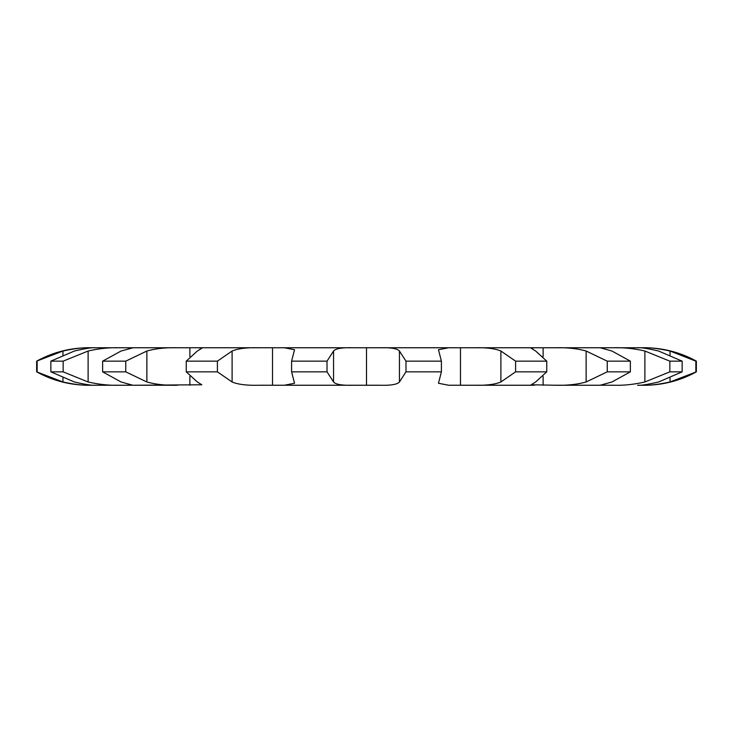 <?xml version="1.0" encoding="UTF-8"?>
<svg xmlns="http://www.w3.org/2000/svg" width="733" height="733" viewBox="0 0 733 733"><rect width="100%" height="100%" fill="white"/><g stroke="black" fill="none" stroke-linecap="round" stroke-linejoin="round"><path stroke-width="1.1" d="M695.855 371.851L695.855 361.149L670.054 351.025C658.628 348.541 649.392 347.451 642.337 347.763L644.527 347.763A107.055 107.055 0 0 1 696.35 361.149L696.35 371.851A107.055 107.055 0 0 1 644.527 385.237L642.337 385.237C649.392 385.549 658.628 384.459 670.054 381.975L696.35 371.851M695.855 361.149L696.35 361.149M644.527 347.763L90.663 347.763C87.758 347.763 87.758 347.763 90.663 347.763L88.473 347.763C70.066 347.845 52.794 352.298 36.65 361.149L62.946 351.025C74.372 348.541 83.608 347.451 90.663 347.763M644.527 385.237L637.6 385.237C640.944 385.549 647.945 384.459 658.619 381.975L682.148 371.851L682.148 361.149L658.619 351.025C647.945 348.541 640.944 347.451 637.6 347.763L613.805 347.763C623.719 347.451 634.082 348.541 644.884 351.025L669.843 361.149L682.148 361.149M682.148 371.851L669.843 371.851L644.884 381.975C634.082 384.459 623.719 385.549 613.805 385.237L599.988 385.219M600.171 385.237L555.44 385.237L600.171 385.237L611.936 381.975L630.362 371.851L630.362 361.149L611.936 351.025L600.171 347.763L555.44 347.763C567.03 347.451 577.256 348.541 586.134 351.025L607.245 361.149L630.362 361.149M630.362 371.851L607.245 371.851L586.134 381.975C577.256 384.459 567.03 385.549 555.44 385.237L531.178 384.779L535.658 381.975L546.754 371.851L546.754 361.149L535.658 351.025L531.178 348.221L534.549 347.763L474.288 347.763C486.144 347.451 495.013 348.541 500.896 351.025L515.601 361.149L546.754 361.149M546.754 371.851L515.601 371.851L500.896 381.975C495.013 384.459 486.144 385.549 474.288 385.237L534.549 385.237L448.66 385.237L438.471 383.267L441.403 371.851L441.403 361.149L438.471 349.733L448.669 347.763M441.403 371.851L405.981 371.851L399.448 381.975C397.268 384.459 390.836 385.549 380.134 385.237L352.866 385.237C342.164 385.549 335.732 384.459 333.552 381.975L327.019 371.851L327.019 361.149L333.552 351.025C335.732 348.541 342.164 347.451 352.866 347.763L284.331 347.763M36.65 361.149L36.65 371.851L62.946 381.975C74.372 384.459 83.608 385.549 90.663 385.237L90.663 385.237C87.758 385.237 87.758 385.237 90.663 385.237L95.4 385.237C92.056 385.549 85.055 384.459 74.381 381.975L50.852 371.851L63.157 371.851L88.116 381.975C98.918 384.459 109.281 385.549 119.195 385.237L95.4 385.237L132.829 385.237L121.064 381.975L102.638 371.851L125.755 371.851L146.866 381.975C155.744 384.459 165.97 385.549 177.56 385.237L132.829 385.237L201.822 384.779L197.342 381.975L186.246 371.851L217.399 371.851L232.104 381.975C237.987 384.459 246.856 385.549 258.712 385.237L352.866 385.237L284.34 385.237L294.529 383.267L291.597 371.851L327.019 371.851M95.4 347.763L119.195 347.763C109.281 347.451 98.918 348.541 88.116 351.025L63.157 361.149L50.852 361.149L74.381 351.025C85.055 348.541 92.056 347.451 95.4 347.763L95.4 347.763M128.532 347.763L128.532 348.807M132.829 347.763L177.56 347.763C165.97 347.451 155.744 348.541 146.866 351.025L125.755 361.149L102.638 361.149L121.064 351.025L133.012 347.781M189.874 347.763L189.874 356.559M198.451 347.763L258.712 347.763C246.856 347.451 237.987 348.541 232.104 351.025L217.399 361.149L186.246 361.149L197.342 351.025L201.822 348.221L198.451 347.763M272.52 347.763L272.52 385.237M366.5 347.763L366.5 385.237M460.48 347.763L460.48 385.237M543.126 347.763L543.126 356.559M604.468 347.763L604.468 348.807M405.981 371.851L405.981 361.149L399.448 351.025C397.268 348.541 390.836 347.451 380.134 347.763L448.66 347.763M291.597 371.851L291.597 361.149L294.529 349.733L284.34 347.763M405.981 361.149L441.403 361.149M291.597 361.149L327.019 361.149M669.843 371.851L669.843 361.149M607.245 371.851L607.245 361.149M515.601 371.851L515.601 361.149M217.399 371.851L217.399 361.149M186.246 371.851L186.246 361.149M125.755 371.851L125.755 361.149M102.638 371.851L102.638 361.149M37.145 371.851L37.145 361.149M50.852 371.851L50.852 361.149M63.157 371.851L63.157 361.149M670.054 381.975L670.054 378.072M670.054 354.928L670.054 351.025M644.884 381.975L644.884 351.025M604.468 385.237L604.468 384.193M586.134 381.975L586.134 351.025M543.126 385.237L543.126 376.441M500.896 381.975L500.896 351.025M399.448 381.975L399.448 351.025M333.552 381.975L333.552 351.025M232.104 381.975L232.104 351.025M189.874 385.237L189.874 376.441M146.866 381.975L146.866 351.025M128.532 385.237L128.532 384.193M62.946 381.975L62.946 378.072M62.946 354.928L62.946 351.025M88.116 381.975L88.116 351.025M90.663 385.237L88.473 385.237C70.066 385.155 52.794 380.702 36.65 371.851"/></g></svg>
